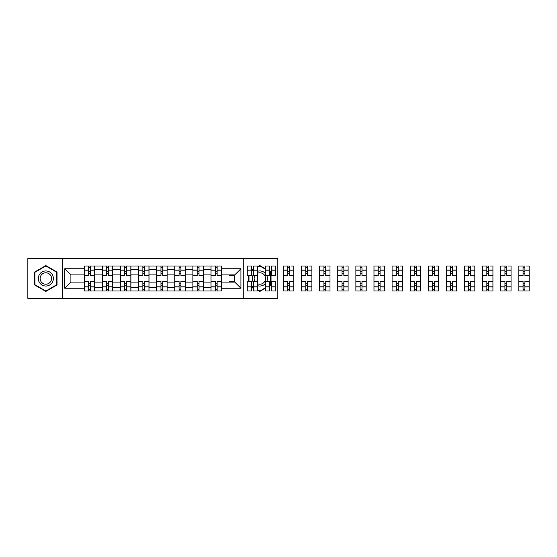 <?xml version="1.0" encoding="UTF-8"?>
<svg xmlns="http://www.w3.org/2000/svg" width="557" height="557" viewBox="0 0 557 557"><rect width="100%" height="100%" fill="white"/><g stroke="black" fill="none" stroke-linecap="round" stroke-linejoin="round"><path stroke-width="0.84" d="M243.249 298.406L277.832 298.406L277.832 258.594L27.85 258.594L27.85 298.406L243.249 298.406L243.249 258.594M102.356 290.977L102.356 269.567L94.697 269.567L94.697 290.977M94.697 269.567L94.697 266.023M102.356 269.567L102.356 266.023M112.799 266.023L112.799 290.977M120.465 290.977L120.465 266.023M130.909 266.023L130.909 290.977M138.568 290.977L138.568 266.023M149.011 266.023L149.011 290.977M156.67 290.977L156.67 266.023M167.114 266.023L167.114 290.977M174.773 290.977L174.773 266.023M185.223 266.023L185.223 290.977M192.882 290.977L192.882 266.023M203.326 266.023L203.326 290.977M210.985 290.977L210.985 266.023M210.985 282.1L203.326 282.1M192.882 282.1L185.223 282.1M174.773 282.1L167.114 282.1M156.67 282.1L149.011 282.1M138.568 282.1L130.909 282.1M120.465 282.1L112.799 282.1M102.356 282.1L94.697 282.1M210.985 274.9L203.326 274.9M192.882 274.9L185.223 274.9M174.773 274.9L167.114 274.9M156.67 274.9L149.011 274.9M138.568 274.9L130.909 274.9M120.465 274.9L112.799 274.9M102.356 274.9L94.697 274.9M70.906 282.1L84.253 282.1L84.253 274.9L70.906 274.9L70.906 282.1L64.758 288.248L64.758 268.752L84.253 268.752L84.253 274.9M221.428 274.9L221.428 282.1L234.775 282.1L234.775 274.9L221.428 274.9L221.428 266.023L84.253 266.023L84.253 268.752M221.428 268.752L240.93 268.752L240.93 288.248L221.428 288.248L221.428 282.1M84.253 282.1L84.253 290.977L221.428 290.977L221.428 288.248M84.253 288.248L64.758 288.248M62.433 298.406L62.433 258.594M57.037 272.032L45.841 265.571L34.638 272.032L34.638 284.968L45.841 291.429L57.037 284.968L57.037 272.032M269.595 285.804L271.043 284.968L271.043 272.032L269.595 271.196M265.355 268.752L259.847 265.571L257.578 266.873M257.578 290.127L259.847 291.429L265.355 288.248M251.486 286.604L253.344 287.677M248.645 275.771L248.645 281.229M253.344 269.323L251.486 270.396M90.401 289.236L88.549 289.236M88.549 267.764L90.401 267.764M108.511 289.236L106.652 289.236M106.652 267.764L108.511 267.764M126.613 289.236L124.754 289.236M124.754 267.764L126.613 267.764M144.716 289.236L142.864 289.236M142.864 267.764L144.716 267.764M162.825 289.236L160.966 289.236M160.966 267.764L162.825 267.764M180.928 289.236L179.069 289.236M179.069 267.764L180.928 267.764M199.03 289.236L197.171 289.236M197.171 267.764L199.03 267.764M217.133 289.236L215.28 289.236M215.28 267.764L217.133 267.764M64.758 268.752L70.906 274.9M234.775 282.1L240.93 288.248M234.775 274.9L240.93 268.752M94.641 290.977L94.641 275.771L90.401 275.771L90.401 266.023M88.549 266.023L88.549 275.771L84.309 275.771L84.309 266.023M94.641 275.771L94.641 266.023M84.309 290.977L84.309 281.229L88.549 281.229L88.549 290.977M90.401 290.977L90.401 281.229L94.641 281.229M88.549 273.222L90.401 273.222M84.309 281.229L84.309 275.771M90.401 283.778L88.549 283.778M90.401 289.466L88.549 289.466M88.549 285.288L90.401 285.288M90.401 271.712L88.549 271.712M88.549 267.534L90.401 267.534M39.303 282.274A7.54 7.54 0 0 0 49.608 285.031A7.54 7.54 0 0 0 52.372 274.726A7.54 7.54 0 0 0 42.067 271.969A7.54 7.54 0 0 0 39.303 282.274M40.891 281.355A5.709 5.709 0 0 0 48.696 283.443A5.709 5.709 0 0 0 50.784 275.645A5.709 5.709 0 0 0 42.98 273.557A5.709 5.709 0 0 0 40.891 281.355M45.841 265.968L56.689 272.234L56.689 284.766L45.841 291.033L34.987 284.766L34.987 272.234L45.841 265.968M253.344 274.671A7.54 7.54 0 0 0 253.344 282.329M257.578 285.699A7.54 7.54 0 0 0 265.355 283.652M266.88 281.229A7.54 7.54 0 0 0 266.88 275.771M257.578 283.743A5.709 5.709 0 0 0 264.791 275.645A5.709 5.709 0 0 0 257.578 273.257M257.578 267.276L259.847 265.968L265.355 269.156M269.595 271.6L270.695 272.234L270.695 284.766L269.595 285.4M265.355 287.844L259.847 291.033L257.578 289.724M253.344 287.28L251.486 286.207M248.993 281.229L248.993 275.771M251.486 270.793L253.344 269.72M265.355 273.348A7.54 7.54 0 0 0 257.578 271.301M254.828 275.771A5.709 5.709 0 0 0 254.828 281.229M112.744 290.977L112.744 275.771L108.511 275.771L108.511 266.023M106.652 266.023L106.652 275.771L102.418 275.771L102.418 266.023M112.744 275.771L112.744 266.023M102.418 290.977L102.418 281.229L106.652 281.229L106.652 290.977M108.511 290.977L108.511 281.229L112.744 281.229M106.652 273.222L108.511 273.222M102.418 281.229L102.418 275.771M108.511 283.778L106.652 283.778M108.511 289.466L106.652 289.466M106.652 285.288L108.511 285.288M108.511 271.712L106.652 271.712M106.652 267.534L108.511 267.534M130.846 290.977L130.846 275.771L126.613 275.771L126.613 266.023M124.754 266.023L124.754 275.771L120.521 275.771L120.521 266.023M130.846 275.771L130.846 266.023M120.521 290.977L120.521 281.229L124.754 281.229L124.754 290.977M126.613 290.977L126.613 281.229L130.846 281.229M124.754 273.222L126.613 273.222M120.521 281.229L120.521 275.771M126.613 283.778L124.754 283.778M126.613 289.466L124.754 289.466M124.754 285.288L126.613 285.288M126.613 271.712L124.754 271.712M124.754 267.534L126.613 267.534M148.956 290.977L148.956 275.771L144.716 275.771L144.716 266.023M142.864 266.023L142.864 275.771L138.623 275.771L138.623 266.023M148.956 275.771L148.956 266.023M138.623 290.977L138.623 281.229L142.864 281.229L142.864 290.977M144.716 290.977L144.716 281.229L148.956 281.229M142.864 273.222L144.716 273.222M138.623 281.229L138.623 275.771M144.716 283.778L142.864 283.778M144.716 289.466L142.864 289.466M142.864 285.288L144.716 285.288M144.716 271.712L142.864 271.712M142.864 267.534L144.716 267.534M167.058 290.977L167.058 275.771L162.825 275.771L162.825 266.023M160.966 266.023L160.966 275.771L156.726 275.771L156.726 266.023M167.058 275.771L167.058 266.023M156.726 290.977L156.726 281.229L160.966 281.229L160.966 290.977M162.825 290.977L162.825 281.229L167.058 281.229M160.966 273.222L162.825 273.222M156.726 281.229L156.726 275.771M162.825 283.778L160.966 283.778M162.825 289.466L160.966 289.466M160.966 285.288L162.825 285.288M162.825 271.712L160.966 271.712M160.966 267.534L162.825 267.534M185.161 290.977L185.161 275.771L180.928 275.771L180.928 266.023M179.069 266.023L179.069 275.771L174.835 275.771L174.835 266.023M185.161 275.771L185.161 266.023M174.835 290.977L174.835 281.229L179.069 281.229L179.069 290.977M180.928 290.977L180.928 281.229L185.161 281.229M179.069 273.222L180.928 273.222M174.835 281.229L174.835 275.771M180.928 283.778L179.069 283.778M180.928 289.466L179.069 289.466M179.069 285.288L180.928 285.288M180.928 271.712L179.069 271.712M179.069 267.534L180.928 267.534M203.27 290.977L203.27 275.771L199.03 275.771L199.03 266.023M197.171 266.023L197.171 275.771L192.938 275.771L192.938 266.023M203.27 275.771L203.27 266.023M192.938 290.977L192.938 281.229L197.171 281.229L197.171 290.977M199.03 290.977L199.03 281.229L203.27 281.229M197.171 273.222L199.03 273.222M192.938 281.229L192.938 275.771M199.03 283.778L197.171 283.778M199.03 289.466L197.171 289.466M197.171 285.288L199.03 285.288M199.03 271.712L197.171 271.712M197.171 267.534L199.03 267.534M221.373 290.977L221.373 275.771L217.133 275.771L217.133 266.023M215.28 266.023L215.28 275.771L211.04 275.771L211.04 266.023M221.373 275.771L221.373 266.023M211.04 290.977L211.04 281.229L215.28 281.229L215.28 290.977M217.133 290.977L217.133 281.229L221.373 281.229M215.28 273.222L217.133 273.222M211.04 281.229L211.04 275.771M217.133 283.778L215.28 283.778M217.133 289.466L215.28 289.466M215.28 285.288L217.133 285.288M217.133 271.712L215.28 271.712M215.28 267.534L217.133 267.534M233.383 274.9L233.383 275.771L229.15 275.771L229.15 274.9M229.15 282.1L229.15 281.229L233.383 281.229L233.383 282.1M257.578 286.973L253.344 286.973L253.344 290.977L257.578 290.977L257.578 275.771L253.344 275.771L253.344 266.023L257.578 266.023L257.578 270.027L253.344 270.027M251.486 275.771L247.252 275.771L247.252 266.023L251.486 266.023L251.486 275.771M251.486 281.229L251.486 290.977L247.252 290.977L247.252 281.229L251.486 281.229M257.578 275.771L257.578 270.027M253.344 286.973L253.344 281.229L257.578 281.229M275.687 270.027L275.687 275.771L271.447 275.771L271.447 266.023L275.687 266.023L275.687 270.027L271.447 270.027M269.595 275.771L265.355 275.771L265.355 266.023L269.595 266.023L269.595 275.771M269.595 281.229L269.595 290.977L265.355 290.977L265.355 281.229L269.595 281.229M275.687 286.82L275.687 290.977L271.447 290.977L271.447 281.229L275.687 281.229L275.687 286.82L271.447 286.82M270.695 273.222L271.043 273.222M265.355 279.997L265.355 277.003M271.043 283.778L270.695 283.778M269.79 285.288L270.486 285.288M270.486 271.712L269.79 271.712M287.697 290.977L283.464 290.977L283.464 281.229L287.697 281.229L287.697 290.977L293.79 290.977L293.79 275.771L289.556 275.771L289.556 266.023L283.464 266.023L283.464 275.771L287.697 275.771L287.697 270.18L283.464 270.18M291.297 266.023L293.79 266.023L293.79 270.027L289.556 270.027M287.697 266.023L287.697 270.18M289.556 290.977L289.556 281.229L293.79 281.229M293.79 275.771L293.79 270.027M287.697 273.222L289.556 273.222M283.464 281.229L283.464 275.771M289.556 283.778L287.697 283.778M289.556 289.466L287.697 289.466M287.697 285.288L289.556 285.288M289.556 271.712L287.697 271.712M287.697 267.534L289.556 267.534M305.8 290.977L301.567 290.977L301.567 281.229L305.8 281.229L305.8 290.977L311.892 290.977L311.892 275.771L307.659 275.771L307.659 266.023L301.567 266.023L301.567 275.771L305.8 275.771L305.8 270.18L301.567 270.18M309.4 266.023L311.892 266.023L311.892 270.027L307.659 270.027M305.8 266.023L305.8 270.18M307.659 290.977L307.659 281.229L311.892 281.229M311.892 275.771L311.892 270.027M305.8 273.222L307.659 273.222M301.567 281.229L301.567 275.771M307.659 283.778L305.8 283.778M307.659 289.466L305.8 289.466M305.8 285.288L307.659 285.288M307.659 271.712L305.8 271.712M305.8 267.534L307.659 267.534M323.909 290.977L319.669 290.977L319.669 281.229L323.909 281.229L323.909 290.977L330.002 290.977L330.002 275.771L325.761 275.771L325.761 266.023L319.669 266.023L319.669 275.771L323.909 275.771L323.909 270.18L319.669 270.18M327.502 266.023L330.002 266.023L330.002 270.027L325.761 270.027M323.909 266.023L323.909 270.18M325.761 290.977L325.761 281.229L330.002 281.229M330.002 275.771L330.002 270.027M323.909 273.222L325.761 273.222M319.669 281.229L319.669 275.771M325.761 283.778L323.909 283.778M325.761 289.466L323.909 289.466M323.909 285.288L325.761 285.288M325.761 271.712L323.909 271.712M323.909 267.534L325.761 267.534M342.012 290.977L337.772 290.977L337.772 281.229L342.012 281.229L342.012 290.977L348.104 290.977L348.104 275.771L343.871 275.771L343.871 266.023L337.772 266.023L337.772 275.771L342.012 275.771L342.012 270.18L337.772 270.18M345.612 266.023L348.104 266.023L348.104 270.027L343.871 270.027M342.012 266.023L342.012 270.18M343.871 290.977L343.871 281.229L348.104 281.229M348.104 275.771L348.104 270.027M342.012 273.222L343.871 273.222M337.772 281.229L337.772 275.771M343.871 283.778L342.012 283.778M343.871 289.466L342.012 289.466M342.012 285.288L343.871 285.288M343.871 271.712L342.012 271.712M342.012 267.534L343.871 267.534M360.114 290.977L355.881 290.977L355.881 281.229L360.114 281.229L360.114 290.977L366.207 290.977L366.207 275.771L361.973 275.771L361.973 266.023L355.881 266.023L355.881 275.771L360.114 275.771L360.114 270.18L355.881 270.18M363.714 266.023L366.207 266.023L366.207 270.027L361.973 270.027M360.114 266.023L360.114 270.18M361.973 290.977L361.973 281.229L366.207 281.229M366.207 275.771L366.207 270.027M360.114 273.222L361.973 273.222M355.881 281.229L355.881 275.771M361.973 283.778L360.114 283.778M361.973 289.466L360.114 289.466M360.114 285.288L361.973 285.288M361.973 271.712L360.114 271.712M360.114 267.534L361.973 267.534M378.217 290.977L373.984 290.977L373.984 281.229L378.217 281.229L378.217 290.977L384.316 290.977L384.316 275.771L380.076 275.771L380.076 266.023L373.984 266.023L373.984 275.771L378.217 275.771L378.217 270.18L373.984 270.18M381.817 266.023L384.316 266.023L384.316 270.027L380.076 270.027M378.217 266.023L378.217 270.18M380.076 290.977L380.076 281.229L384.316 281.229M384.316 275.771L384.316 270.027M378.217 273.222L380.076 273.222M373.984 281.229L373.984 275.771M380.076 283.778L378.217 283.778M380.076 289.466L378.217 289.466M378.217 285.288L380.076 285.288M380.076 271.712L378.217 271.712M378.217 267.534L380.076 267.534M396.326 290.977L392.086 290.977L392.086 281.229L396.326 281.229L396.326 290.977L402.419 290.977L402.419 275.771L398.178 275.771L398.178 266.023L392.086 266.023L392.086 275.771L396.326 275.771L396.326 270.18L392.086 270.18M399.926 266.023L402.419 266.023L402.419 270.027L398.178 270.027M396.326 266.023L396.326 270.18M398.178 290.977L398.178 281.229L402.419 281.229M402.419 275.771L402.419 270.027M396.326 273.222L398.178 273.222M392.086 281.229L392.086 275.771M398.178 283.778L396.326 283.778M398.178 289.466L396.326 289.466M396.326 285.288L398.178 285.288M398.178 271.712L396.326 271.712M396.326 267.534L398.178 267.534M414.429 290.977L410.196 290.977L410.196 281.229L414.429 281.229L414.429 290.977L420.521 290.977L420.521 275.771L416.288 275.771L416.288 266.023L410.196 266.023L410.196 275.771L414.429 275.771L414.429 270.18L410.196 270.18M418.029 266.023L420.521 266.023L420.521 270.027L416.288 270.027M414.429 266.023L414.429 270.18M416.288 290.977L416.288 281.229L420.521 281.229M420.521 275.771L420.521 270.027M414.429 273.222L416.288 273.222M410.196 281.229L410.196 275.771M416.288 283.778L414.429 283.778M416.288 289.466L414.429 289.466M414.429 285.288L416.288 285.288M416.288 271.712L414.429 271.712M414.429 267.534L416.288 267.534M432.531 290.977L428.298 290.977L428.298 281.229L432.531 281.229L432.531 290.977L438.624 290.977L438.624 275.771L434.39 275.771L434.39 266.023L428.298 266.023L428.298 275.771L432.531 275.771L432.531 270.18L428.298 270.18M436.131 266.023L438.624 266.023L438.624 270.027L434.39 270.027M432.531 266.023L432.531 270.18M434.39 290.977L434.39 281.229L438.624 281.229M438.624 275.771L438.624 270.027M432.531 273.222L434.39 273.222M428.298 281.229L428.298 275.771M434.39 283.778L432.531 283.778M434.39 289.466L432.531 289.466M432.531 285.288L434.39 285.288M434.39 271.712L432.531 271.712M432.531 267.534L434.39 267.534M450.641 290.977L446.401 290.977L446.401 281.229L450.641 281.229L450.641 290.977L456.733 290.977L456.733 275.771L452.493 275.771L452.493 266.023L446.401 266.023L446.401 275.771L450.641 275.771L450.641 270.18L446.401 270.18M454.233 266.023L456.733 266.023L456.733 270.027L452.493 270.027M450.641 266.023L450.641 270.18M452.493 290.977L452.493 281.229L456.733 281.229M456.733 275.771L456.733 270.027M450.641 273.222L452.493 273.222M446.401 281.229L446.401 275.771M452.493 283.778L450.641 283.778M452.493 289.466L450.641 289.466M450.641 285.288L452.493 285.288M452.493 271.712L450.641 271.712M450.641 267.534L452.493 267.534M468.743 290.977L464.51 290.977L464.51 281.229L468.743 281.229L468.743 290.977L474.836 290.977L474.836 275.771L470.602 275.771L470.602 266.023L464.51 266.023L464.51 275.771L468.743 275.771L468.743 270.18L464.51 270.18M472.343 266.023L474.836 266.023L474.836 270.027L470.602 270.027M468.743 266.023L468.743 270.18M470.602 290.977L470.602 281.229L474.836 281.229M474.836 275.771L474.836 270.027M468.743 273.222L470.602 273.222M464.51 281.229L464.51 275.771M470.602 283.778L468.743 283.778M470.602 289.466L468.743 289.466M468.743 285.288L470.602 285.288M470.602 271.712L468.743 271.712M468.743 267.534L470.602 267.534M486.846 290.977L482.613 290.977L482.613 281.229L486.846 281.229L486.846 290.977L492.938 290.977L492.938 275.771L488.705 275.771L488.705 266.023L482.613 266.023L482.613 275.771L486.846 275.771L486.846 270.18L482.613 270.18M490.445 266.023L492.938 266.023L492.938 270.027L488.705 270.027M486.846 266.023L486.846 270.18M488.705 290.977L488.705 281.229L492.938 281.229M492.938 275.771L492.938 270.027M486.846 273.222L488.705 273.222M482.613 281.229L482.613 275.771M488.705 283.778L486.846 283.778M488.705 289.466L486.846 289.466M486.846 285.288L488.705 285.288M488.705 271.712L486.846 271.712M486.846 267.534L488.705 267.534M504.955 290.977L500.715 290.977L500.715 281.229L504.955 281.229L504.955 290.977L511.048 290.977L511.048 275.771L506.807 275.771L506.807 266.023L500.715 266.023L500.715 275.771L504.955 275.771L504.955 270.18L500.715 270.18M508.548 266.023L511.048 266.023L511.048 270.027L506.807 270.027M504.955 266.023L504.955 270.18M506.807 290.977L506.807 281.229L511.048 281.229M511.048 275.771L511.048 270.027M504.955 273.222L506.807 273.222M500.715 281.229L500.715 275.771M506.807 283.778L504.955 283.778M506.807 289.466L504.955 289.466M504.955 285.288L506.807 285.288M506.807 271.712L504.955 271.712M504.955 267.534L506.807 267.534M523.058 290.977L518.818 290.977L518.818 281.229L523.058 281.229L523.058 290.977L529.15 290.977L529.15 275.771L524.917 275.771L524.917 266.023L518.818 266.023L518.818 275.771L523.058 275.771L523.058 270.18L518.818 270.18M526.657 266.023L529.15 266.023L529.15 270.027L524.917 270.027M523.058 266.023L523.058 270.18M524.917 290.977L524.917 281.229L529.15 281.229M529.15 275.771L529.15 270.027M523.058 273.222L524.917 273.222M518.818 281.229L518.818 275.771M524.917 283.778L523.058 283.778M524.917 289.466L523.058 289.466M523.058 285.288L524.917 285.288M524.917 271.712L523.058 271.712M523.058 267.534L524.917 267.534M192.882 269.567L185.223 269.567M174.773 269.567L167.114 269.567M156.67 269.567L149.011 269.567M138.568 269.567L130.909 269.567M120.465 269.567L112.799 269.567M210.985 269.567L203.326 269.567M192.882 287.433L185.223 287.433M174.773 287.433L167.114 287.433M156.67 287.433L149.011 287.433M138.568 287.433L130.909 287.433M120.465 287.433L112.799 287.433M102.356 287.433L94.697 287.433M210.985 287.433L203.326 287.433M94.641 270.027L90.401 270.027M88.549 270.027L84.309 270.027M88.549 270.18L84.309 270.18M88.549 286.82L84.309 286.82M88.549 286.973L84.309 286.973M94.641 286.973L90.401 286.973M94.641 270.18L90.401 270.18M94.641 286.82L90.401 286.82M112.744 270.027L108.511 270.027M106.652 270.027L102.418 270.027M106.652 270.18L102.418 270.18M106.652 286.82L102.418 286.82M106.652 286.973L102.418 286.973M112.744 286.973L108.511 286.973M112.744 270.18L108.511 270.18M112.744 286.82L108.511 286.82M130.846 270.027L126.613 270.027M124.754 270.027L120.521 270.027M124.754 270.18L120.521 270.18M124.754 286.82L120.521 286.82M124.754 286.973L120.521 286.973M130.846 286.973L126.613 286.973M130.846 270.18L126.613 270.18M130.846 286.82L126.613 286.82M148.956 270.027L144.716 270.027M142.864 270.027L138.623 270.027M142.864 270.18L138.623 270.18M142.864 286.82L138.623 286.82M142.864 286.973L138.623 286.973M148.956 286.973L144.716 286.973M148.956 270.18L144.716 270.18M148.956 286.82L144.716 286.82M167.058 270.027L162.825 270.027M160.966 270.027L156.726 270.027M160.966 270.18L156.726 270.18M160.966 286.82L156.726 286.82M160.966 286.973L156.726 286.973M167.058 286.973L162.825 286.973M167.058 270.18L162.825 270.18M167.058 286.82L162.825 286.82M185.161 270.027L180.928 270.027M179.069 270.027L174.835 270.027M179.069 270.18L174.835 270.18M179.069 286.82L174.835 286.82M179.069 286.973L174.835 286.973M185.161 286.973L180.928 286.973M185.161 270.18L180.928 270.18M185.161 286.82L180.928 286.82M203.27 270.027L199.03 270.027M197.171 270.027L192.938 270.027M197.171 270.18L192.938 270.18M197.171 286.82L192.938 286.82M197.171 286.973L192.938 286.973M203.27 286.973L199.03 286.973M203.27 270.18L199.03 270.18M203.27 286.82L199.03 286.82M221.373 270.027L217.133 270.027M215.28 270.027L211.04 270.027M215.28 270.18L211.04 270.18M215.28 286.82L211.04 286.82M215.28 286.973L211.04 286.973M221.373 286.973L217.133 286.973M221.373 270.18L217.133 270.18M221.373 286.82L217.133 286.82M251.486 270.027L247.252 270.027M251.486 270.18L247.252 270.18M251.486 286.82L247.252 286.82M251.486 286.973L247.252 286.973M257.578 270.18L253.344 270.18M257.578 286.82L253.344 286.82M269.595 270.027L265.355 270.027M269.595 270.18L265.355 270.18M269.595 286.82L265.355 286.82M269.595 286.973L265.355 286.973M275.687 286.973L271.447 286.973M275.687 270.18L271.447 270.18M287.697 270.027L283.464 270.027M287.697 286.82L283.464 286.82M287.697 286.973L283.464 286.973M293.79 286.973L289.556 286.973M293.79 270.18L289.556 270.18M293.79 286.82L289.556 286.82M305.8 270.027L301.567 270.027M305.8 286.82L301.567 286.82M305.8 286.973L301.567 286.973M311.892 286.973L307.659 286.973M311.892 270.18L307.659 270.18M311.892 286.82L307.659 286.82M323.909 270.027L319.669 270.027M323.909 286.82L319.669 286.82M323.909 286.973L319.669 286.973M330.002 286.973L325.761 286.973M330.002 270.18L325.761 270.18M330.002 286.82L325.761 286.82M342.012 270.027L337.772 270.027M342.012 286.82L337.772 286.82M342.012 286.973L337.772 286.973M348.104 286.973L343.871 286.973M348.104 270.18L343.871 270.18M348.104 286.82L343.871 286.82M360.114 270.027L355.881 270.027M360.114 286.82L355.881 286.82M360.114 286.973L355.881 286.973M366.207 286.973L361.973 286.973M366.207 270.18L361.973 270.18M366.207 286.82L361.973 286.82M378.217 270.027L373.984 270.027M378.217 286.82L373.984 286.82M378.217 286.973L373.984 286.973M384.316 286.973L380.076 286.973M384.316 270.18L380.076 270.18M384.316 286.82L380.076 286.82M396.326 270.027L392.086 270.027M396.326 286.82L392.086 286.82M396.326 286.973L392.086 286.973M402.419 286.973L398.178 286.973M402.419 270.18L398.178 270.18M402.419 286.82L398.178 286.82M414.429 270.027L410.196 270.027M414.429 286.82L410.196 286.82M414.429 286.973L410.196 286.973M420.521 286.973L416.288 286.973M420.521 270.18L416.288 270.18M420.521 286.82L416.288 286.82M432.531 270.027L428.298 270.027M432.531 286.82L428.298 286.82M432.531 286.973L428.298 286.973M438.624 286.973L434.39 286.973M438.624 270.18L434.39 270.18M438.624 286.82L434.39 286.82M450.641 270.027L446.401 270.027M450.641 286.82L446.401 286.82M450.641 286.973L446.401 286.973M456.733 286.973L452.493 286.973M456.733 270.18L452.493 270.18M456.733 286.82L452.493 286.82M468.743 270.027L464.51 270.027M468.743 286.82L464.51 286.82M468.743 286.973L464.51 286.973M474.836 286.973L470.602 286.973M474.836 270.18L470.602 270.18M474.836 286.82L470.602 286.82M486.846 270.027L482.613 270.027M486.846 286.82L482.613 286.82M486.846 286.973L482.613 286.973M492.938 286.973L488.705 286.973M492.938 270.18L488.705 270.18M492.938 286.82L488.705 286.82M504.955 270.027L500.715 270.027M504.955 286.82L500.715 286.82M504.955 286.973L500.715 286.973M511.048 286.973L506.807 286.973M511.048 270.18L506.807 270.18M511.048 286.82L506.807 286.82M523.058 270.027L518.818 270.027M523.058 286.82L518.818 286.82M523.058 286.973L518.818 286.973M529.15 286.973L524.917 286.973M529.15 270.18L524.917 270.18M529.15 286.82L524.917 286.82"/></g></svg>
